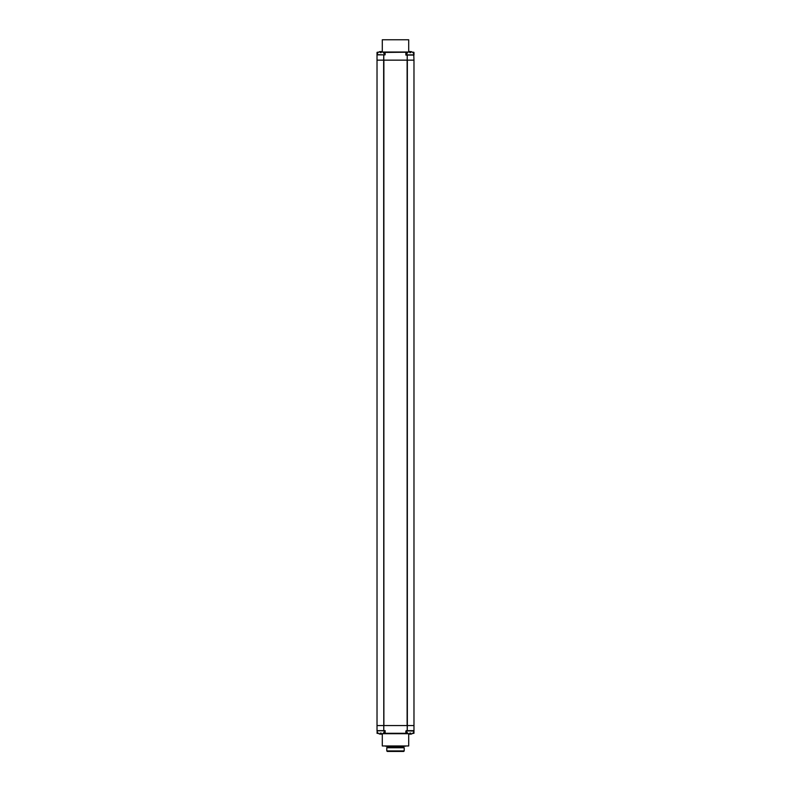 <?xml version="1.0" encoding="UTF-8"?>
<svg xmlns="http://www.w3.org/2000/svg" width="791" height="791" viewBox="0 0 791 791"><rect width="100%" height="100%" fill="white"/><g stroke="black" fill="none" stroke-linecap="round" stroke-linejoin="round"><path stroke-width="1.19" d="M413.98 725.574L413.98 60.146L407.345 60.146L407.345 725.574L407.217 730.854L406.277 730.854L413.98 731.062L413.98 725.574L377.02 725.574L377.02 730.647L384.94 730.854L384.94 733.287L383.141 733.287M381.242 733.494L380.184 733.494M378.553 733.494L377.02 733.287L377.228 730.854M408.126 733.494L384.94 733.287M413.96 731.062L413.98 733.287L412.447 733.494M410.816 733.494L409.758 733.494M408.7 733.84L408.7 745.962L382.3 745.962L382.3 733.84M382.3 745.962L408.7 745.962M378.068 733.128L378.068 733.128A3.708 3.708 0 0 1 377.02 730.854L385.148 730.647L385.148 733.287L405.852 733.287L406.277 730.647M378.286 733.287L377.02 733.287L377.228 731.794M405.852 733.494L405.852 731.062M413.98 730.647L407.227 730.647L407.227 725.574M413.772 731.794L413.98 733.287L412.714 733.287M410.816 734.038A3.678 3.678 0 0 1 410.292 734.157L410.292 733.494M408.7 734.038A3.678 3.678 0 0 0 409.234 734.157L409.234 734.038M382.3 734.038A3.678 3.678 0 0 1 381.766 734.157L381.766 734.038M380.184 734.038A3.678 3.678 0 0 0 380.708 734.157L380.708 733.494M406.594 730.854A3.708 3.708 0 0 0 407.642 733.128L407.642 733.128A3.678 3.678 0 0 0 409.758 734.157L409.758 733.099A3.708 2.61 180 0 0 410.816 733.099A3.708 2.61 180 0 1 409.758 733.099M413.98 730.854A3.708 3.708 0 0 1 412.932 733.128L412.932 733.128M412.902 733.099A3.678 3.678 0 0 1 410.816 734.157L410.816 733.099M384.406 730.854A3.708 3.708 0 0 1 383.358 733.128L383.358 733.128A3.678 3.678 0 0 1 381.242 734.157L381.242 733.099A3.708 2.61 180 0 1 380.184 733.099A3.708 2.61 180 0 0 381.242 733.099M378.098 733.099A3.678 3.678 0 0 0 380.184 734.157L380.184 733.099M387.313 751.45L403.687 751.45L404.211 750.926L386.789 750.926L387.313 751.45M387.313 746.17L386.789 747.752L404.211 747.752L404.211 750.926M386.789 747.752L386.789 750.926M387.313 747.228L403.687 747.228L404.211 747.752M403.687 746.17L403.687 747.228M385.464 746.17L405.536 746.17M377.02 730.647L383.773 730.647L383.783 725.574L383.655 60.146L377.02 60.146L377.02 52.433L378.286 52.433M378.068 52.592L378.068 52.592A3.708 3.708 0 0 0 377.02 54.866L384.723 54.866L383.783 54.866L383.655 60.146L407.217 60.146L407.217 54.866L406.06 54.866L406.06 52.433L407.859 52.433M407.118 725.574L407.118 60.146M383.882 725.574L383.882 60.146M377.02 725.574L377.02 60.146M413.772 52.226L412.447 52.226L413.98 52.433L413.98 55.073L405.852 55.073L405.852 52.226L408.126 52.226L406.06 52.433M410.816 52.226L409.758 52.226L410.816 52.226M383.141 52.433L405.852 52.226L385.148 52.433L385.088 54.866M377.228 53.917L377.228 52.226L378.553 52.226L377.02 52.433M380.184 52.226L381.242 52.226L380.184 52.226M382.874 52.226L408.126 52.226M382.3 51.88L382.3 39.758L408.7 39.758L408.7 51.88M408.7 39.758L382.3 39.758M383.783 54.866L377.228 54.658M407.217 54.866L405.852 55.073M413.98 60.146L413.772 54.866M384.94 52.433L385.148 54.658L383.773 55.073L383.773 60.146M408.7 51.682A3.678 3.678 0 0 1 409.234 51.563L409.234 51.682M410.816 51.682A3.678 3.678 0 0 0 410.292 51.563L410.292 52.226M379.126 54.866L377.544 54.866M380.184 51.682A3.678 3.678 0 0 1 380.708 51.563L380.708 52.226M382.3 51.682A3.678 3.678 0 0 0 381.766 51.563L381.766 51.682M384.406 54.866A3.708 3.708 0 0 0 383.358 52.592L383.358 52.592A3.678 3.678 0 0 0 381.242 51.563L381.242 52.611A3.708 2.61 0 0 0 380.184 52.611A3.708 2.61 0 0 1 381.242 52.611M378.098 52.611A3.678 3.678 0 0 1 380.184 51.563L380.184 52.611M412.932 52.592L412.932 52.592A3.708 3.708 0 0 1 413.98 54.866L406.594 54.866A3.708 3.708 0 0 1 407.642 52.592L407.642 52.592A3.678 3.678 0 0 1 409.758 51.563L409.758 52.611A3.708 2.61 0 0 1 410.816 52.611A3.708 2.61 0 0 0 409.758 52.611M412.902 52.611A3.678 3.678 0 0 0 410.816 51.563L410.816 52.611M408.453 733.702L382.547 733.702M381.242 733.287L380.184 733.287M383.773 725.574L383.773 730.647L385.148 730.647M410.816 733.287L409.758 733.287M407.859 733.287L406.06 733.287M382.547 52.018L408.453 52.018M413.98 55.073L407.217 55.073L407.227 60.146M412.714 52.433L413.772 52.433L413.772 53.917M409.758 52.433L410.816 52.433M380.184 52.433L381.242 52.433M407.217 730.854L413.772 730.854"/></g></svg>
